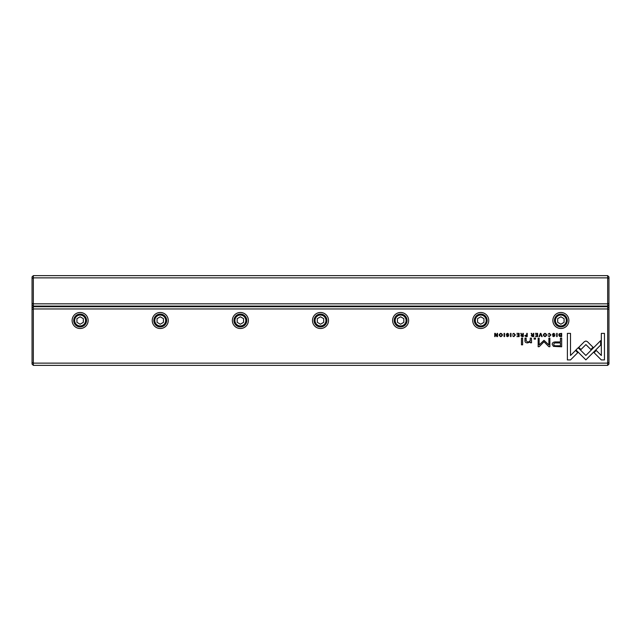 <?xml version="1.0" encoding="UTF-8"?>
<svg xmlns="http://www.w3.org/2000/svg" width="641" height="641" viewBox="0 0 641 641"><rect width="100%" height="100%" fill="white"/><g stroke="black" fill="none" stroke-linecap="round" stroke-linejoin="round"><path stroke-width="0.96" d="M33.332 275.63L607.668 275.63L607.668 277.874L33.332 277.874L33.332 303.834L607.668 303.834L607.668 277.874L608.95 278.402L608.95 364.088L607.668 365.37L33.332 365.37L33.332 363.127L607.668 363.127L607.668 308.962L33.332 308.962L33.332 363.127L32.05 362.598L32.05 276.912L33.332 275.63L33.332 277.874L32.05 278.402M608.95 304.796L607.668 306.077L33.332 306.077L33.332 306.719L607.668 306.719L607.668 303.834L608.95 303.305M607.668 275.63L608.95 276.912L608.95 278.402M32.05 303.305L33.332 303.834L33.332 306.077L32.05 304.796M559.385 336.325L561.66 336.605L561.66 333.368L559.2 333.753L558.76 334.939L559.385 336.325M524.803 335.716L525.973 336.605L527.231 336.605L527.231 333.368L526.75 333.368L526.75 334.786L524.803 335.716M520.837 335.756L522.03 336.605L523.296 336.605L523.296 333.368L522.816 333.368L522.816 334.826L521.486 334.498L521.269 333.368L520.756 333.368L521.494 334.995L520.837 335.756M549.361 333.312L548.055 334.241L549.361 333.689L550.347 334.979L549.361 336.317L548.063 335.756L549.321 336.653L550.859 334.971L549.361 333.312M587.364 341.621L585.914 341.036L584.44 341.621L578.751 347.326L580.962 349.537L585.906 344.586L590.834 349.489L593.045 347.27L587.364 341.621M540.908 333.368L540.379 333.368L539.041 336.605L539.554 336.605L540.619 333.873L541.621 336.605L542.158 336.605L540.908 333.368M537.623 336.605L537.623 333.368L535.355 333.368L537.15 333.753L537.15 334.858L535.467 334.858L537.15 335.235L537.15 336.221L535.395 336.605L537.623 336.605M531.229 335.756L532.423 336.605L533.689 336.605L533.689 333.368L533.208 333.368L533.208 334.826L531.878 334.498L531.661 333.368L531.149 333.368L531.886 334.995L531.229 335.756M507.536 333.697L508.882 334.314L507.52 333.312L506.166 334.298L508.329 335.772L507.528 336.301L506.286 335.804L507.48 336.653L508.842 335.74L506.662 334.257L507.536 333.697M531.549 342.783L531.453 338.111L530.267 338.111L530.267 340.692L527.96 342.262L526.133 340.74L526.133 338.111L524.971 338.111L524.971 340.876C524.971 342.214 525.868 342.887 527.679 342.887L530.315 341.974L530.387 342.783L531.549 342.783M578.19 347.767L575.947 349.946L585.866 359.873L600.625 345.09L600.625 340.667L585.874 355.451L578.19 347.767M522.623 344.818L522.623 338.111L521.462 338.111L521.462 344.818L522.623 344.818M553.712 333.697L555.058 334.314L553.696 333.312L552.342 334.298L554.505 335.772L553.704 336.301L552.462 335.804L553.656 336.653L555.018 335.74L552.838 334.257L553.712 333.697M500.805 333.312C498.642 334.426 498.642 335.539 500.805 336.653C502.969 335.539 502.969 334.426 500.805 333.312C498.642 334.426 498.642 335.539 500.805 336.653M80.125 312.488A8.012 8.012 0 0 1 87.064 324.506A8.012 8.012 0 0 1 73.186 324.506A8.012 8.012 0 0 1 80.125 312.488M160.25 312.488A8.012 8.012 0 0 1 167.189 324.506A8.012 8.012 0 0 1 153.311 324.506A8.012 8.012 0 0 1 160.25 312.488M240.375 312.488A8.012 8.012 0 0 1 247.314 324.506A8.012 8.012 0 0 1 233.436 324.506A8.012 8.012 0 0 1 240.375 312.488M320.5 312.488A8.012 8.012 0 0 1 327.439 324.506A8.012 8.012 0 0 1 313.561 324.506A8.012 8.012 0 0 1 320.5 312.488M400.625 312.488A8.012 8.012 0 0 1 407.564 324.506A8.012 8.012 0 0 1 393.686 324.506A8.012 8.012 0 0 1 400.625 312.488M480.75 312.488A8.012 8.012 0 0 1 487.689 324.506A8.012 8.012 0 0 1 473.811 324.506A8.012 8.012 0 0 1 480.75 312.488M560.875 312.488A8.012 8.012 0 0 1 567.814 324.506A8.012 8.012 0 0 1 553.936 324.506A8.012 8.012 0 0 1 560.875 312.488M513.842 333.312L512.536 334.241L513.842 333.689L514.827 334.979L513.842 336.317L512.544 335.756L513.802 336.653L515.34 334.971L513.842 333.312M519.138 336.605L519.138 333.368L516.87 333.368L518.665 333.753L518.665 334.858L516.991 334.858L518.665 335.235L518.665 336.221L516.91 336.605L519.138 336.605M601.314 359.921L604.463 359.921L604.463 333.384L601.338 333.384L601.338 355.523L596.282 350.467L594.063 352.678L601.314 359.921M544.986 333.312C542.831 334.426 542.831 335.539 544.986 336.653C547.15 335.539 547.15 334.426 544.986 333.312C542.831 334.426 542.831 335.539 544.986 336.653M535.499 339.129L535.499 338.111L534.145 338.111L534.145 339.129L535.499 339.129M497.536 336.605L497.536 333.368L497.096 333.368L497.096 336.116L495.309 333.368L494.724 333.368L494.724 336.605L495.156 336.605L495.156 333.969L496.855 336.605L497.536 336.605M557.157 333.368L556.676 333.368L556.676 336.605L557.157 336.605L557.157 333.368M504.547 333.368L504.066 333.368L504.066 336.605L504.547 336.605L504.547 333.368M544.009 340.331L539.137 344.938L539.137 338.184L538.152 338.184L538.152 346.717L539.137 346.717L544.009 341.757L548.88 346.717L549.874 346.717L549.874 338.184L548.888 338.184L548.888 344.946L544.009 340.331M553.479 346.388L561.668 346.789L561.668 338.111L560.434 338.111L560.434 341.933L556.596 341.933C553.616 341.781 552.157 342.623 552.213 344.441L553.479 346.388M510.981 333.368L510.5 333.368L510.5 336.605L510.981 336.605L510.981 333.368M567.381 359.921L570.506 359.921L577.749 352.678L575.538 350.467L570.506 355.499L570.506 333.384L567.381 333.384L567.381 359.921M33.332 365.37L32.05 364.088L32.05 362.598M80.125 326.91A6.41 6.41 0 0 1 74.572 317.295A6.41 6.41 0 0 1 85.678 317.295A6.41 6.41 0 0 1 80.125 326.91M80.125 325.949A5.449 5.449 0 0 0 84.844 317.776A5.449 5.449 0 0 0 75.406 317.776A5.449 5.449 0 0 0 80.125 325.949M76.92 318.649L76.92 322.351L80.125 324.202L83.33 322.351L83.33 318.649L80.125 316.798L76.92 318.649M160.25 326.91A6.41 6.41 0 0 1 154.697 317.295A6.41 6.41 0 0 1 165.803 317.295A6.41 6.41 0 0 1 160.25 326.91M160.25 325.949A5.449 5.449 0 0 0 164.969 317.776A5.449 5.449 0 0 0 155.531 317.776A5.449 5.449 0 0 0 160.25 325.949M157.045 318.649L157.045 322.351L160.25 324.202L163.455 322.351L163.455 318.649L160.25 316.798L157.045 318.649M240.375 326.91A6.41 6.41 0 0 1 234.822 317.295A6.41 6.41 0 0 1 245.928 317.295A6.41 6.41 0 0 1 240.375 326.91M240.375 325.949A5.449 5.449 0 0 0 245.094 317.776A5.449 5.449 0 0 0 235.656 317.776A5.449 5.449 0 0 0 240.375 325.949M237.17 318.649L237.17 322.351L240.375 324.202L243.58 322.351L243.58 318.649L240.375 316.798L237.17 318.649M320.5 326.91A6.41 6.41 0 0 1 314.947 317.295A6.41 6.41 0 0 1 326.053 317.295A6.41 6.41 0 0 1 320.5 326.91M320.5 325.949A5.449 5.449 0 0 0 325.219 317.776A5.449 5.449 0 0 0 315.781 317.776A5.449 5.449 0 0 0 320.5 325.949M317.295 318.649L317.295 322.351L320.5 324.202L323.705 322.351L323.705 318.649L320.5 316.798L317.295 318.649M400.625 326.91A6.41 6.41 0 0 1 395.072 317.295A6.41 6.41 0 0 1 406.178 317.295A6.41 6.41 0 0 1 400.625 326.91M400.625 325.949A5.449 5.449 0 0 0 405.344 317.776A5.449 5.449 0 0 0 395.906 317.776A5.449 5.449 0 0 0 400.625 325.949M397.42 318.649L397.42 322.351L400.625 324.202L403.83 322.351L403.83 318.649L400.625 316.798L397.42 318.649M480.75 326.91A6.41 6.41 0 0 1 475.197 317.295A6.41 6.41 0 0 1 486.303 317.295A6.41 6.41 0 0 1 480.75 326.91M480.75 325.949A5.449 5.449 0 0 0 485.469 317.776A5.449 5.449 0 0 0 476.031 317.776A5.449 5.449 0 0 0 480.75 325.949M477.545 318.649L477.545 322.351L480.75 324.202L483.955 322.351L483.955 318.649L480.75 316.798L477.545 318.649M560.875 326.91A6.41 6.41 0 0 1 555.322 317.295A6.41 6.41 0 0 1 566.428 317.295A6.41 6.41 0 0 1 560.875 326.91M560.875 325.949A5.449 5.449 0 0 0 565.594 317.776A5.449 5.449 0 0 0 556.156 317.776A5.449 5.449 0 0 0 560.875 325.949M557.67 318.649L557.67 322.351L560.875 324.202L564.08 322.351L564.08 318.649L560.875 316.798L557.67 318.649M608.95 309.491L607.668 308.962L607.668 306.719L608.95 308M32.05 308L33.332 306.719L33.332 308.962L32.05 309.491M607.668 365.37L607.668 363.127L608.95 362.598M500.805 336.301C499.323 335.427 499.323 334.554 500.805 333.689C499.323 334.554 499.323 335.427 500.805 336.301C502.288 335.435 502.288 334.562 500.805 333.689M544.994 336.301C543.512 335.427 543.512 334.554 544.994 333.689C543.512 334.554 543.512 335.427 544.994 336.301C546.477 335.435 546.477 334.562 544.994 333.689M532.511 335.227L531.742 335.716L533.208 336.196L533.208 335.227L532.511 335.227M556.757 342.935C554.769 342.759 553.792 343.231 553.808 344.353C553.784 345.475 554.761 345.956 556.757 345.779L560.434 345.779L560.434 342.935L556.757 342.935M522.119 335.227L521.349 335.716L522.816 336.196L522.816 335.227L522.119 335.227M526.053 335.187L525.316 335.708L526.75 336.229L526.75 335.187L526.053 335.187M560.418 333.753L559.264 334.939L561.179 336.253L561.179 333.753L560.418 333.753"/></g></svg>
